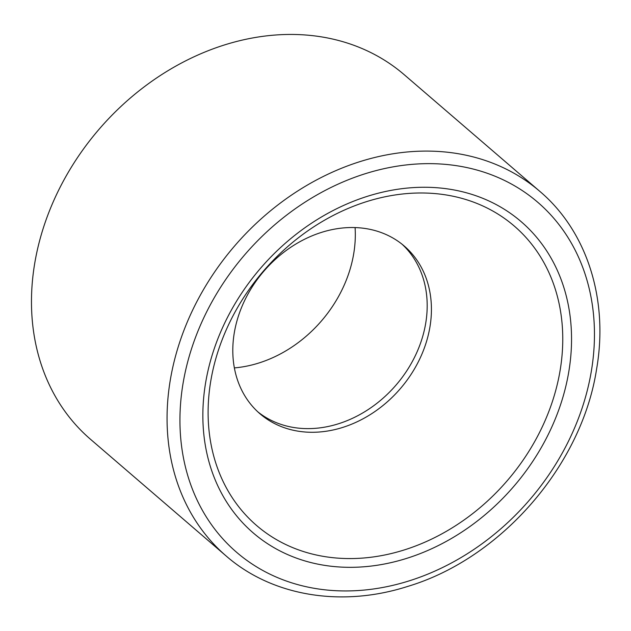 <?xml version="1.0" encoding="UTF-8"?>
<svg xmlns="http://www.w3.org/2000/svg" width="631" height="631" viewBox="0 0 631 631"><rect width="100%" height="100%" fill="white"/><g stroke="black" fill="none" stroke-linecap="round" stroke-linejoin="round"><path stroke-width="0.95" d="M429.94 326.937A110.622 90.036 130.7 0 0 404.258 246.043A110.622 90.036 130.7 0 0 263.861 271.18A110.622 90.036 130.7 0 0 259.964 413.762A110.622 90.036 130.7 0 0 360.719 420.017A110.622 90.036 130.7 0 0 429.94 326.937M539.797 191.343L404.211 74.695A240.49 195.728 130.7 0 0 98.996 129.347A240.49 195.728 130.7 0 0 90.525 439.302L226.111 555.95C272.206 596.216 341.56 607.614 407.547 586.467C500.88 558.64 581.837 465.528 596.603 369.04C608.686 299.662 587.169 231.451 539.797 191.343A240.49 195.728 130.7 0 0 234.582 245.995A240.49 195.728 130.7 0 0 226.111 555.95M257.882 411.901A110.622 90.036 130.7 0 0 357.951 415.6A110.622 90.036 130.7 0 0 425.704 323.285A110.622 90.036 130.7 0 0 402.105 244.26M234.361 367.905A120.245 97.86 130.7 0 0 353.699 253.772A120.245 97.86 130.7 0 0 355.087 227.578M568.783 371.785A205.343 167.12 130.7 0 0 323.924 215.55A205.343 167.12 130.7 0 0 268.869 544.545A205.343 167.12 130.7 0 0 568.783 371.785M560.107 370.476A197.527 160.763 -49.3 0 1 271.606 536.658A197.527 160.763 -49.3 0 1 324.571 220.187A197.527 160.763 -49.3 0 1 560.107 370.476M591.357 371.099A230.867 187.896 -49.3 0 1 254.159 565.337A230.867 187.896 -49.3 0 1 316.06 195.444A230.867 187.896 -49.3 0 1 591.357 371.099"/></g></svg>
